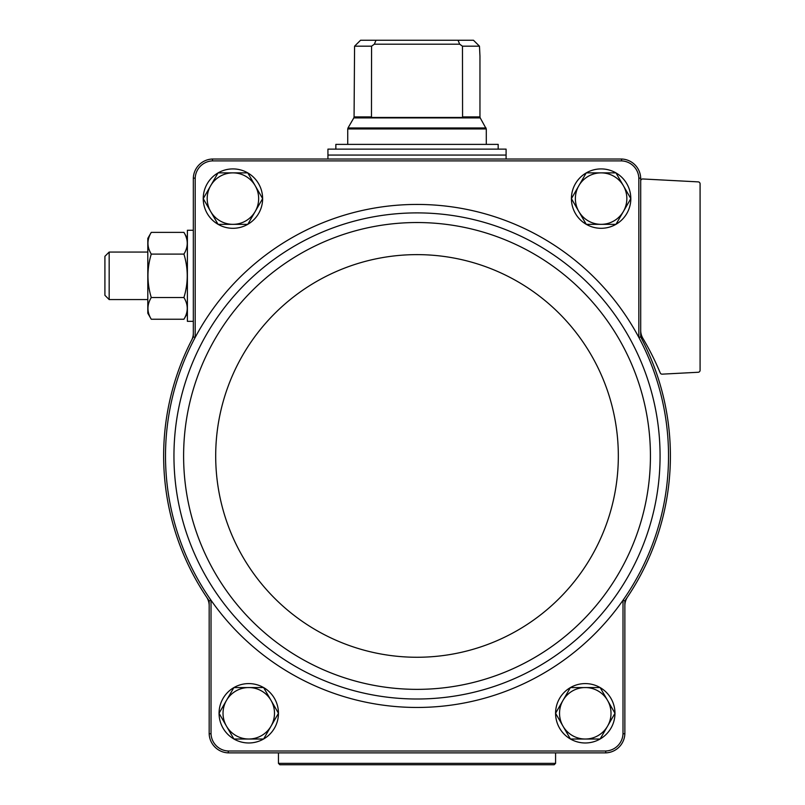 <?xml version="1.0" encoding="UTF-8"?>
<svg xmlns="http://www.w3.org/2000/svg" width="805" height="805" viewBox="0 0 805 805"><rect width="100%" height="100%" fill="white"/><g stroke="black" fill="none" stroke-linecap="round" stroke-linejoin="round"><path stroke-width="1.21" d="M209.169 605.752A15.838 15.838 0 0 0 206.493 596.938A253.374 253.374 0 0 0 209.169 600.852L209.169 733.768L211.031 733.737A17.941 17.941 0 0 0 228.308 751.005L605.732 751.005A17.941 17.941 0 0 0 623 733.737L623 600.268L624.861 600.852A253.374 253.374 0 0 0 627.548 596.938A15.838 15.838 0 0 0 624.861 605.752L624.861 600.852M211.031 733.737L211.031 600.268A251.512 251.512 0 0 0 623 600.268A251.512 251.512 0 0 0 638.838 337.396L640.7 336.933L640.7 333.039A15.838 15.838 0 0 0 642.45 340.274A253.374 253.374 0 0 0 640.7 336.933M195.202 178.157L195.202 337.396A251.512 251.512 0 0 1 638.838 337.396L638.838 178.157A17.941 17.941 0 0 0 621.561 160.889L212.47 160.889A17.941 17.941 0 0 0 195.202 178.157L193.331 178.126L193.331 336.933L195.202 337.396A251.512 251.512 0 0 0 211.031 600.268L209.169 600.852M638.838 178.157L640.7 178.126L640.7 333.039M623 733.737L624.861 733.768L624.861 605.752M640.7 178.126A19.803 19.803 0 0 0 621.601 159.018L212.44 159.018A19.803 19.803 0 0 0 193.331 178.126M605.732 751.005L605.763 752.876L228.268 752.876A19.803 19.803 0 0 1 209.169 733.768M605.763 752.876A19.803 19.803 0 0 0 624.861 733.768M212.47 160.889L212.44 159.018M621.601 159.018L621.561 160.889M193.331 336.933A253.374 253.374 0 0 0 191.59 340.274A15.838 15.838 0 0 0 193.331 333.039M640.7 180.954A1.982 1.982 0 0 1 642.782 178.972L698.207 181.88A1.982 1.982 0 0 1 700.088 183.862L700.088 370.28A1.982 1.982 0 0 1 698.207 372.262L662.163 374.154A1.982 1.982 0 0 1 660.231 372.936A276.336 276.336 0 0 0 642.913 338.382L646.757 345.083M642.913 338.382C639.915 330.372 639.915 330.372 642.913 338.382C639.915 330.372 639.915 330.372 642.913 338.382A15.838 15.838 0 0 1 640.7 330.322M627.548 596.938A253.374 253.374 0 0 0 642.45 340.274M191.59 340.274A253.374 253.374 0 0 0 206.493 596.938M228.268 752.876L228.308 751.005M203.232 198.573A29.694 29.694 0 0 1 218.044 172.914M218.105 172.874A29.694 29.694 0 0 1 247.739 172.874M247.799 172.914A29.694 29.694 0 0 1 262.611 198.573M218.044 224.303A29.694 29.694 0 0 1 203.232 198.644L218.064 172.874L247.779 172.874L262.641 198.614A29.694 29.694 0 0 1 247.799 224.303M247.739 224.343A29.694 29.694 0 0 1 218.105 224.343M219.061 713.24A29.694 29.694 0 0 1 233.883 687.591L263.617 687.551A29.694 29.694 0 0 1 278.45 713.24M233.943 687.551A29.694 29.694 0 0 1 263.567 687.551M278.45 713.321A29.694 29.694 0 0 1 263.638 738.98M263.567 739.02A29.694 29.694 0 0 1 233.943 739.02M233.883 738.98A29.694 29.694 0 0 1 219.061 713.321M571.419 198.573A29.694 29.694 0 0 1 586.231 172.914M586.302 172.874A29.694 29.694 0 0 1 615.926 172.874M615.986 172.914A29.694 29.694 0 0 1 630.808 198.573M586.231 224.303A29.694 29.694 0 0 1 571.419 198.644L586.251 172.874L615.966 172.874L630.828 198.614A29.694 29.694 0 0 1 615.986 224.303M615.926 224.343A29.694 29.694 0 0 1 586.302 224.343M555.581 713.24A29.694 29.694 0 0 1 570.393 687.591L600.128 687.551L614.99 713.28L600.128 739.02L570.413 739.02L555.561 713.28L570.413 687.551M570.463 687.551A29.694 29.694 0 0 1 600.087 687.551M600.158 687.591A29.694 29.694 0 0 1 614.97 713.24M614.97 713.321A29.694 29.694 0 0 1 600.158 738.98M600.087 739.02A29.694 29.694 0 0 1 570.463 739.02M570.393 738.98A29.694 29.694 0 0 1 555.581 713.321M585.275 687.551A25.73 25.73 0 0 1 607.564 726.15A25.73 25.73 0 0 1 562.987 726.15A25.73 25.73 0 0 1 585.275 687.551M630.828 198.614L615.966 224.343L586.251 224.343L571.399 198.614M601.114 172.874A25.73 25.73 0 0 1 623.392 211.474A25.73 25.73 0 0 1 578.825 211.474A25.73 25.73 0 0 1 601.114 172.874M263.617 687.551L278.47 713.28L263.617 739.02L233.903 739.02L219.041 713.28L233.903 687.551M248.755 687.551A25.73 25.73 0 0 1 271.044 726.15A25.73 25.73 0 0 1 226.477 726.15A25.73 25.73 0 0 1 248.755 687.551M262.641 198.614L247.779 224.343L218.064 224.343L203.212 198.614M232.927 172.874A25.73 25.73 0 0 1 255.205 211.474A25.73 25.73 0 0 1 210.638 211.474A25.73 25.73 0 0 1 232.927 172.874M371.568 116.916L354.069 116.916L354.572 46.187L360.56 40.25L354.572 46.187L371.568 46.187L371.467 117.45L462.573 117.45L462.473 46.187L459.685 44.205L458.035 40.25L375.995 40.25L374.345 44.205L371.568 46.187M462.473 46.187L479.468 46.187L473.471 40.25L479.468 46.187L479.961 56.088L479.961 116.916L462.473 116.916M375.995 40.25L360.56 40.25M473.471 40.25L458.035 40.25M506.093 149.126L327.937 149.126L327.937 155.063L506.093 155.063L506.093 149.126M335.856 149.126L335.856 144.377L498.174 144.377L498.174 149.126M459.685 44.205L374.345 44.205M193.331 321.336L187.394 321.336L187.394 230.28L193.331 230.28M151.27 232.383L147.808 238.391L147.808 313.236L151.27 319.243C146.862 312.018 146.862 304.783 151.27 297.528C146.862 283.028 146.862 268.548 151.27 254.098C146.862 246.873 146.862 239.638 151.27 232.383L183.922 232.383C188.34 239.608 188.34 246.843 183.922 254.098C188.34 268.598 188.34 283.068 183.922 297.528L151.27 297.528M183.922 254.098L151.27 254.098M183.922 297.528C188.34 304.753 188.34 311.988 183.922 319.243L151.27 319.243M109.168 299.561L109.168 252.056L104.912 256.312L104.912 295.314L109.168 299.561L147.808 299.561M555.581 763.351L278.45 763.351L279.848 764.75L554.182 764.75L555.581 763.351L555.581 752.876M202.649 341.38A243.06 243.06 0 0 0 357.963 691.726A243.06 243.06 0 0 0 660.07 455.942A243.06 243.06 0 0 0 202.649 341.38M650.43 455.942A233.41 233.41 0 0 0 300.315 253.806A233.41 233.41 0 0 0 300.315 658.088A233.41 233.41 0 0 0 650.43 455.942M618.331 455.942A201.32 201.32 0 0 0 316.355 281.599A201.32 201.32 0 0 0 316.355 630.295A201.32 201.32 0 0 0 618.331 455.942M479.961 116.916L480.233 117.912L353.808 117.912L354.069 116.916M480.233 117.912L486.3 128.951L347.73 128.951L347.73 144.377M486.039 127.965L348.002 127.965L347.73 128.951M505.701 155.063L328.339 155.063M486.3 128.951L486.3 144.377M353.808 117.912L348.002 127.965M327.937 155.456L327.937 159.018M506.093 155.456L506.093 159.018M187.394 238.391L183.922 232.383M187.394 313.236L183.922 319.243M109.168 252.056L147.808 252.056M278.45 763.351L278.45 752.876"/></g></svg>
